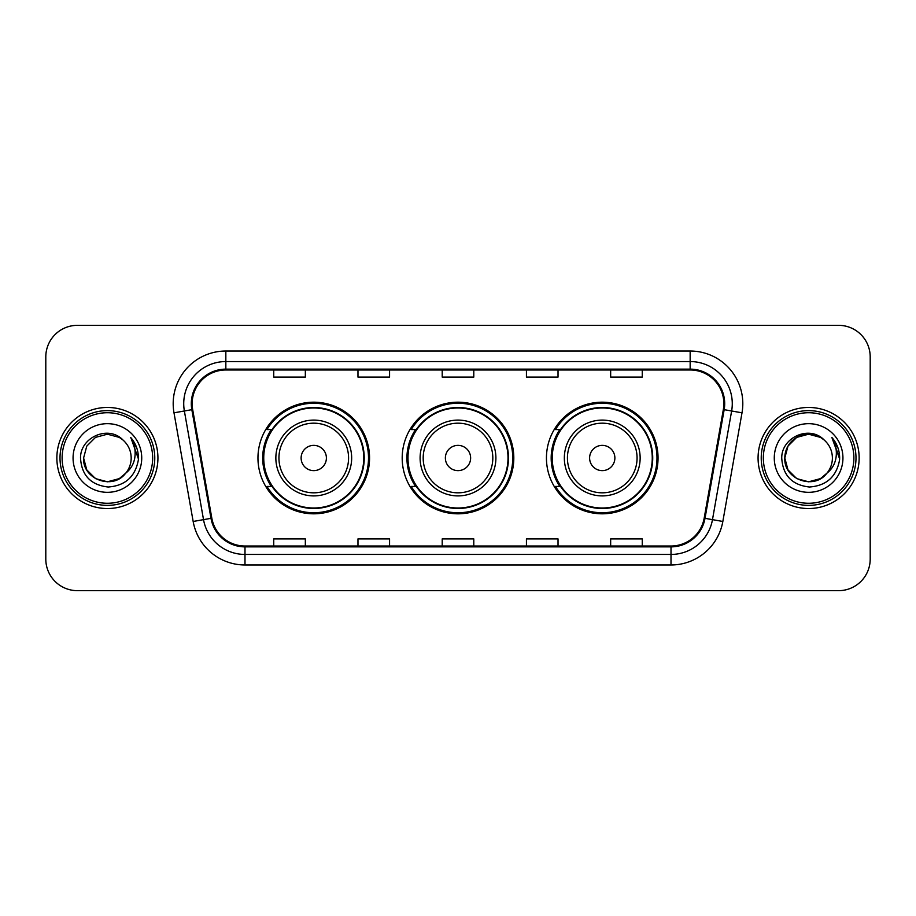 <?xml version="1.0" encoding="UTF-8"?>
<svg xmlns="http://www.w3.org/2000/svg" width="916" height="916" viewBox="0 0 916 916"><rect width="100%" height="100%" fill="white"/><g stroke="black" fill="none" stroke-linecap="round" stroke-linejoin="round"><path stroke-width="1.37" d="M546.44 458A55.807 55.807 0 0 0 602.247 513.807A55.807 55.807 0 0 0 658.043 458A55.807 55.807 0 0 0 602.247 402.193A55.807 55.807 0 0 0 546.44 458M402.193 458A55.807 55.807 0 0 0 458 513.807A55.807 55.807 0 0 0 513.807 458A55.807 55.807 0 0 0 458 402.193A55.807 55.807 0 0 0 402.193 458M257.957 458A55.807 55.807 0 0 0 313.753 513.807A55.807 55.807 0 0 0 369.56 458A55.807 55.807 0 0 0 313.753 402.193A55.807 55.807 0 0 0 257.957 458M271.342 486.43A51.067 51.067 0 0 1 271.342 429.57M415.578 486.43A51.067 51.067 0 0 1 415.578 429.57M559.825 486.43A51.067 51.067 0 0 1 559.825 429.57M45.8 356.919L45.8 559.081A31.591 31.591 0 0 0 77.391 590.66L838.609 590.66A31.591 31.591 0 0 0 870.2 559.081L870.2 356.919A31.591 31.591 0 0 0 838.609 325.34L77.391 325.34A31.591 31.591 0 0 0 45.8 356.919L45.8 559.081M56.861 458A50.54 50.54 0 0 0 107.39 508.54A50.54 50.54 0 0 0 157.93 458A50.54 50.54 0 0 0 107.39 407.46A50.54 50.54 0 0 0 56.861 458A50.54 50.54 0 0 0 107.39 508.54A50.54 50.54 0 0 0 157.93 458A50.54 50.54 0 0 0 107.39 407.46A50.54 50.54 0 0 0 56.861 458M758.07 458A50.54 50.54 0 0 0 808.61 508.54A50.54 50.54 0 0 0 859.139 458A50.54 50.54 0 0 0 808.61 407.46A50.54 50.54 0 0 0 758.07 458A50.54 50.54 0 0 0 808.61 508.54A50.54 50.54 0 0 0 859.139 458A50.54 50.54 0 0 0 808.61 407.46A50.54 50.54 0 0 0 758.07 458M192.154 403.67A33.697 33.697 0 0 1 225.84 369.984L690.16 369.984A33.697 33.697 0 0 1 723.342 409.521L704.175 518.181A33.697 33.697 0 0 1 671.004 546.016L244.996 546.016A33.697 33.697 0 0 1 211.825 518.181L192.658 409.521A33.697 33.697 0 0 1 192.154 403.67M191.307 403.67A34.533 34.533 0 0 0 191.833 409.67L210.989 518.33A34.533 34.533 0 0 0 244.996 546.863L671.004 546.863A34.533 34.533 0 0 0 705.011 518.33L724.167 409.67A34.533 34.533 0 0 0 690.16 369.137L225.84 369.137A34.533 34.533 0 0 0 191.307 403.67M173.994 412.818A52.647 52.647 0 0 1 225.84 351.023L690.16 351.023A52.647 52.647 0 0 1 742.006 412.818L722.838 521.467A52.647 52.647 0 0 1 671.004 564.977L244.996 564.977A52.647 52.647 0 0 1 193.161 521.467L173.994 412.818L184.368 410.986A42.113 42.113 0 0 1 225.84 361.557L690.16 361.557A42.113 42.113 0 0 1 731.632 410.986L712.476 519.647A42.113 42.113 0 0 1 671.004 554.443L244.996 554.443A42.113 42.113 0 0 1 203.524 519.647L184.368 410.986A42.113 42.113 0 0 1 183.727 403.67M838.609 325.34L77.391 325.34M77.391 590.66L838.609 590.66M870.2 559.081L870.2 356.919M442.21 369.984L442.21 377.106L473.79 377.106L473.79 369.984M357.973 369.984L357.973 377.106L389.563 377.106L389.563 369.984M273.747 369.984L273.747 377.106L305.337 377.106L305.337 369.984M526.437 369.984L526.437 377.106L558.027 377.106L558.027 369.984M610.663 369.984L610.663 377.106L642.253 377.106L642.253 369.984M473.79 546.016L473.79 538.894L442.21 538.894L442.21 546.016M389.563 546.016L389.563 538.894L357.973 538.894L357.973 546.016M305.337 546.016L305.337 538.894L273.747 538.894L273.747 546.016M558.027 546.016L558.027 538.894L526.437 538.894L526.437 546.016M642.253 546.016L642.253 538.894L610.663 538.894L610.663 546.016M119.298 478.61A23.805 23.805 0 0 0 125.721 473.183L125.24 473.755C112.37 490.255 82.371 479.16 83.596 458L86.78 446.103L95.493 437.39M152.663 458A45.273 45.273 0 0 0 107.39 412.727A45.273 45.273 0 0 0 62.116 458A45.273 45.273 0 0 0 107.39 503.273A45.273 45.273 0 0 0 152.663 458M154.77 458A47.38 47.38 0 0 0 107.39 410.62A47.38 47.38 0 0 0 60.009 458A47.38 47.38 0 0 0 107.39 505.38A47.38 47.38 0 0 0 154.77 458M125.721 473.183L119.298 478.61L107.39 481.805L95.493 478.61L86.78 469.897L83.596 458L86.78 446.103L95.493 437.39L107.39 434.195L119.298 437.39L122.984 440.012C108.374 424.703 80.253 437.321 80.516 458C81.593 475.381 90.81 485.056 108.157 487.014C125.24 485.778 135.316 476.698 138.385 459.786L138.43 458C138.339 450.191 135.751 443.344 130.644 437.436C134.526 443.802 135.889 450.661 134.744 458C133.702 464.126 130.69 469.198 125.721 473.183L119.298 478.61L107.39 481.805L95.493 478.61L86.78 469.897L83.596 458L86.78 469.897L95.493 478.61L107.39 481.805L119.298 478.61L125.721 473.194C129.316 468.763 131.137 463.702 131.194 458C131.057 450.821 128.32 444.821 122.984 440.012M120.408 477.923L125.229 473.755L120.454 477.9M73.062 458A34.327 34.327 0 0 0 107.39 492.327A34.327 34.327 0 0 0 141.728 458A34.327 34.327 0 0 0 107.39 423.673A34.327 34.327 0 0 0 73.062 458M130.874 437.699L138.419 458.905M130.644 437.436L136.839 448.187M326.394 458A12.629 12.629 0 0 0 313.753 445.371A12.629 12.629 0 0 0 301.124 458A12.629 12.629 0 0 0 313.753 470.629A12.629 12.629 0 0 0 326.394 458M351.664 458A37.9 37.9 0 0 0 313.753 420.1A37.9 37.9 0 0 0 275.853 458A37.9 37.9 0 0 0 313.753 495.9A37.9 37.9 0 0 0 351.664 458A37.9 37.9 0 0 1 313.753 495.9A37.9 37.9 0 0 1 275.853 458M363.767 458A50.014 50.014 0 0 0 313.753 407.986A50.014 50.014 0 0 0 263.739 458A50.014 50.014 0 0 0 313.753 508.014A50.014 50.014 0 0 0 363.767 458M368.507 458A54.754 54.754 0 0 1 266.968 486.43L272.041 486.43A50.483 50.483 0 0 0 364.236 458.126A50.483 50.483 0 0 0 272.041 429.57L266.968 429.57A54.754 54.754 0 0 1 368.507 458M470.629 458A12.629 12.629 0 0 0 458 445.371A12.629 12.629 0 0 0 445.371 458A12.629 12.629 0 0 0 458 470.629A12.629 12.629 0 0 0 470.629 458M495.9 458A37.9 37.9 0 0 0 458 420.1A37.9 37.9 0 0 0 420.1 458A37.9 37.9 0 0 0 458 495.9A37.9 37.9 0 0 0 495.9 458A37.9 37.9 0 0 1 458 495.9A37.9 37.9 0 0 1 420.1 458M508.014 458A50.014 50.014 0 0 0 458 407.986A50.014 50.014 0 0 0 407.986 458A50.014 50.014 0 0 0 458 508.014A50.014 50.014 0 0 0 508.014 458M512.754 458A54.754 54.754 0 0 1 411.204 486.43L416.288 486.43A50.483 50.483 0 0 0 508.483 458.126A50.483 50.483 0 0 0 416.288 429.57L411.204 429.57A54.754 54.754 0 0 1 512.754 458M614.876 458A12.629 12.629 0 0 0 602.247 445.371A12.629 12.629 0 0 0 589.606 458A12.629 12.629 0 0 0 602.247 470.629A12.629 12.629 0 0 0 614.876 458M640.147 458A37.9 37.9 0 0 0 602.247 420.1A37.9 37.9 0 0 0 564.336 458A37.9 37.9 0 0 0 602.247 495.9A37.9 37.9 0 0 0 640.147 458A37.9 37.9 0 0 1 602.247 495.9A37.9 37.9 0 0 1 564.336 458M652.261 458A50.014 50.014 0 0 0 602.247 407.986A50.014 50.014 0 0 0 552.234 458A50.014 50.014 0 0 0 602.247 508.014A50.014 50.014 0 0 0 652.261 458M656.99 458A54.754 54.754 0 0 1 555.451 486.43L560.523 486.43A50.483 50.483 0 0 0 652.73 458.126A50.483 50.483 0 0 0 560.523 429.57L555.451 429.57A54.754 54.754 0 0 1 656.99 458M820.507 478.61A23.805 23.805 0 0 0 826.93 473.183L820.507 478.61L808.61 481.805L796.702 478.61L787.989 469.897L784.806 458L787.989 446.103L796.702 437.39L808.61 434.195L820.507 437.39L824.194 440.012C809.595 424.703 781.474 437.321 781.737 458C782.814 475.381 792.019 485.056 809.378 487.014C826.461 485.778 836.537 476.698 839.594 459.786L839.651 458C839.56 450.191 836.961 443.344 831.854 437.436C835.736 443.802 837.11 450.661 835.953 458C834.911 464.126 831.9 469.198 826.93 473.183L826.45 473.755C813.58 490.255 783.581 479.16 784.806 458L787.989 469.897L796.702 478.61L808.61 481.805L820.507 478.61L826.93 473.183L821.595 477.946M853.884 458A45.273 45.273 0 0 0 808.61 412.727A45.273 45.273 0 0 0 763.337 458A45.273 45.273 0 0 0 808.61 503.273A45.273 45.273 0 0 0 853.884 458M855.991 458A47.38 47.38 0 0 0 808.61 410.62A47.38 47.38 0 0 0 761.23 458A47.38 47.38 0 0 0 808.61 505.38A47.38 47.38 0 0 0 855.991 458M826.93 473.183C830.526 468.763 832.346 463.702 832.404 458C832.266 450.821 829.53 444.821 824.194 440.012M774.272 458A34.327 34.327 0 0 0 808.61 492.327A34.327 34.327 0 0 0 842.938 458A34.327 34.327 0 0 0 808.61 423.673A34.327 34.327 0 0 0 774.272 458M820.507 437.39A23.805 23.805 0 0 0 784.806 458M832.083 437.699L839.628 458.905L831.854 437.436L838.048 448.187M831.854 437.436L839.651 458M690.16 351.023L690.16 369.137M184.368 410.986L191.833 409.67M244.996 564.977L244.996 546.863M671.004 546.863L671.004 564.977M705.011 518.33L722.838 521.467M193.161 521.467L210.989 518.33M724.167 409.67L742.006 412.818M225.84 351.023L225.84 369.137M348.572 458A34.819 34.819 0 0 0 313.753 423.181A34.819 34.819 0 0 0 278.933 458A34.819 34.819 0 0 0 313.753 492.819A34.819 34.819 0 0 0 348.572 458M492.819 458A34.819 34.819 0 0 0 458 423.181A34.819 34.819 0 0 0 423.181 458A34.819 34.819 0 0 0 458 492.819A34.819 34.819 0 0 0 492.819 458M637.067 458A34.819 34.819 0 0 0 602.247 423.181A34.819 34.819 0 0 0 567.428 458A34.819 34.819 0 0 0 602.247 492.819A34.819 34.819 0 0 0 637.067 458"/></g></svg>
